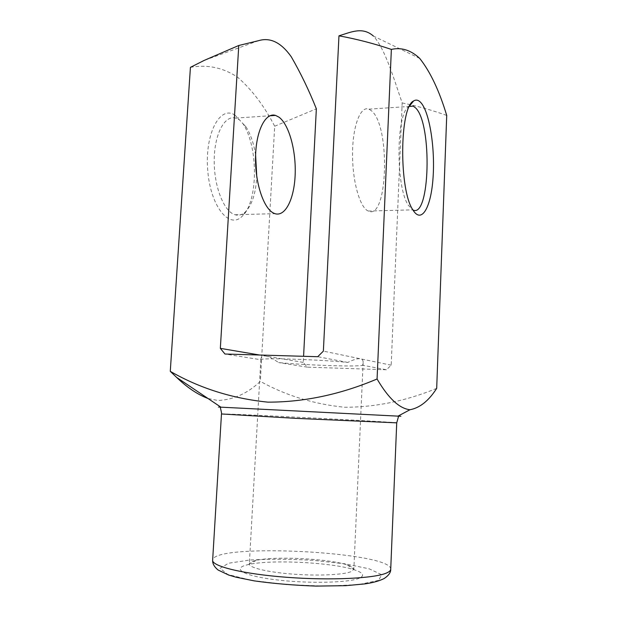 <?xml version="1.0" encoding="UTF-8"?>
<svg xmlns="http://www.w3.org/2000/svg" width="617" height="617" viewBox="0 0 617 617"><rect width="100%" height="100%" fill="white"/><g stroke="black" fill="none" stroke-linecap="round" stroke-linejoin="round"><path stroke-width="0.46" stroke-dasharray="3.08 2.31" d="M419.722 58.414L373.432 36.079C385.401 49.09 394.062 79.593 402.176 102.931L391.193 365.179L386.45 369.776L362.642 365.249L363.143 362.58C363.228 360.467 362.356 359.217 360.521 358.816C357.937 358.307 353.695 359.51 347.795 362.426C318.179 359.379 259.109 357.629 260.844 359.742L224.958 354.019M260.844 359.742L260.86 359.333C261.053 356.634 262.641 355.539 265.618 356.032L259.688 355.03M347.795 362.426L317.724 356.711M391.193 365.179L323.37 351.119M436.689 388.371C405.886 401.042 375.128 407.328 344.417 407.235C313.775 404.12 285.748 395.497 260.335 381.375C247.641 393.391 233.511 399.77 217.948 400.51L207.975 398.482M359.364 578.175C348.79 582.926 306.487 583.79 274.21 579.579C241.756 575.445 231.29 568.18 248.335 564.578C270.524 559.249 333.234 562.426 354.775 569.969C363.359 572.885 364.894 575.615 359.364 578.175M235.285 115.387C220.477 104.543 204.813 132.894 207.667 169.552C210.212 206.186 229.231 229.647 242.111 216.312C258.268 202.283 258.623 146.352 242.705 123.338L235.285 115.387M190.422 67.346C207.412 64.33 223.146 67.623 237.614 77.225C251.883 89.658 264.246 105.993 274.688 126.223L260.335 381.375M274.688 126.223L316.351 108.808M386.45 369.776L307.281 367.146L303.263 362.41L303.579 356.302M402.176 102.931C417.169 106.008 432.016 110.181 446.723 115.441M303.263 362.41L265.618 356.032C268.796 356.611 273.13 358.793 278.645 362.58C307.004 365.279 358.57 366.992 362.642 365.249M307.281 367.146L278.645 362.58M371.75 110.998L368.958 109.147C360.598 105.507 352.669 125.706 352.546 153.486C352.315 181.221 359.942 207.821 368.303 211.06C387.731 220.963 390.762 127.04 371.75 110.998M409.457 106.317L409.032 106.579C395.998 112.171 395.52 187.329 408.4 205.338L412.935 209.965L408.4 205.338M255.6 155.037C253.788 143.53 250.602 134.174 246.044 126.955L239.327 119.767L235.648 118.078C224.642 114.847 214.315 134.151 214.215 160.428C213.976 186.666 224.025 211.754 235.031 214.755C238.764 215.827 242.257 214.839 245.497 211.785C252.091 204.859 255.847 193.121 256.765 176.562M350.88 571.728C343.006 574.897 317.107 576.023 292.196 574.072C267.246 572.144 248.89 567.625 249.33 563.961C249.492 562.55 251.798 561.347 256.271 560.367C274.943 555.932 329.17 558.686 347.309 564.979C351.651 566.406 353.826 567.833 353.842 569.26L350.88 571.728M398.011 416.12L220.863 407.143M221.472 413.968C220.901 413.135 397.371 422.074 396.723 422.846M390.723 569.206C392.011 551.76 213.127 542.698 212.649 560.182M378.576 580.373L359.001 584.546L326.061 586.15L287.09 584.646L251.574 580.381L227.789 574.466L220.099 568.326L228.552 563.228L250.101 559.989C269.498 558.909 290.63 559.033 313.498 560.367L344.934 563.807L369.267 568.851L381.676 574.72L378.576 580.373M258.523 40.683L204.119 60.443M368.303 211.06L412.657 209.834M368.958 109.147L409.395 106.433M409.032 106.579L409.827 105.607M235.031 214.755L274.897 213.652M235.648 118.078L269.891 115.78M246.044 126.955L242.705 123.338M245.497 211.785L242.111 216.312M260.86 359.333L249.33 563.961M363.143 362.58L353.842 569.26M256.271 560.367L248.335 564.578M347.309 564.979L354.775 569.969"/><path stroke-width="0.93" d="M259.688 355.03L220.338 348.358L224.958 354.019L317.724 356.711L323.37 351.119L338.964 35.832C351.25 32.069 362.58 26.5 373.432 36.079M377.072 378.992C388.378 398.297 399.346 408.547 409.958 409.742C419.861 407.891 428.776 400.772 436.689 388.371L446.723 115.441C439.281 90.745 430.28 71.734 419.722 58.414C410.945 50.147 401.49 47.147 391.363 49.414L377.072 378.992C340.584 394.44 304.204 402.161 267.917 402.153C232.254 398.52 199.707 388.255 170.277 371.349L176.624 377.411C187.159 387.522 197.61 394.541 207.975 398.482M303.579 356.302L316.351 108.808C309.009 90.375 300.641 73.03 291.263 56.772C281.151 42.496 270.238 37.136 258.523 40.683L238.779 45.488L204.119 60.443L190.422 67.346L170.277 371.349M391.363 49.414C373.987 43.552 356.518 39.025 338.964 35.832M238.779 45.488L220.338 348.358M420.979 102.746C418.534 100 416.089 99.406 413.645 100.949C399.438 106.795 398.898 190.337 412.943 209.981C421.642 224.31 431.067 207.358 433.041 177.881C435.186 148.62 429.717 112.656 420.979 102.746M273.601 213.104C263.582 208.446 254.96 182.609 255.554 156.679C256.024 130.704 265.518 112.163 275.529 115.402L278.953 117.145C289.103 124.534 296.183 150.856 295.157 174.866C294.247 198.936 285.309 217.115 274.897 213.652L273.601 213.104M412.935 209.965C429.972 218.834 432.455 124.403 415.789 108.083L413.313 106.17L409.457 106.317M256.765 176.562L255.6 155.037M220.863 407.143C217.03 406.958 217.045 406.965 220.894 407.166L397.98 416.136C401.829 416.321 401.844 416.321 398.011 416.12M390.723 569.206L396.723 422.846L295.142 418.311L221.472 413.968L212.649 560.182C211.716 566.252 243.083 574.026 286.843 577.304C330.55 580.628 374.812 578.407 386.643 572.962C389.312 571.789 390.669 570.54 390.723 569.206C390.908 572.36 388.733 575.46 384.198 578.507C379.386 580.944 372.93 582.741 364.824 583.906L345.659 585.68L316.189 586.096C294.432 585.348 273.817 583.613 254.343 580.898L236.087 577.211L228.753 575.075L218.048 569.992C214.269 566.861 212.464 563.591 212.649 560.182M396.723 422.846L398.412 416.861L397.98 416.136L409.958 409.742M221.472 413.968C221.966 413.837 220.462 408.215 220.392 407.845L220.894 407.166L176.624 377.411M409.395 106.433L413.313 106.17M409.827 105.607L413.645 100.949M269.891 115.78L275.529 115.402"/></g></svg>
